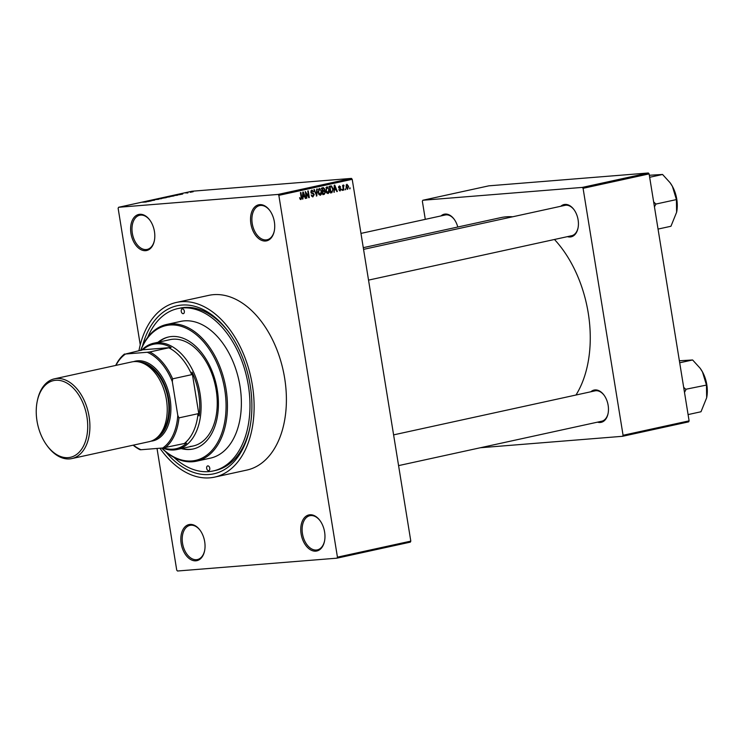 <?xml version="1.0" encoding="UTF-8"?>
<svg xmlns="http://www.w3.org/2000/svg" width="744" height="744" viewBox="0 0 744 744"><rect width="100%" height="100%" fill="white"/><g stroke="black" fill="none" stroke-linecap="round" stroke-linejoin="round"><path stroke-width="1.12" d="M189.999 524.427A18.461 11.718 77.7 0 1 200.099 530.277A18.461 11.718 77.7 0 1 204.591 550.858A18.461 11.718 77.7 0 1 195.886 560.809A18.461 11.718 77.7 0 1 181.192 543.566A18.461 11.718 77.7 0 1 189.999 524.427M200.275 530.519A17.493 11.104 -102.3 0 0 190.883 525.227A17.493 11.104 -102.3 0 0 189.943 525.366A17.493 11.104 -102.3 0 0 182.68 544.096A17.493 11.104 -102.3 0 0 196.463 559.683A17.493 11.104 -102.3 0 0 197.411 559.544A17.493 11.104 -102.3 0 0 204.647 550.551M139.76 214.3A18.461 11.718 77.7 0 1 149.86 220.14A18.461 11.718 77.7 0 1 154.361 240.721A18.461 11.718 77.7 0 1 145.657 250.672A18.461 11.718 77.7 0 1 130.963 233.43A18.461 11.718 77.7 0 1 139.76 214.3M150.046 220.391A17.493 11.104 -102.3 0 0 140.653 215.1A17.493 11.104 -102.3 0 0 139.714 215.239A17.493 11.104 -102.3 0 0 132.451 233.96A17.493 11.104 -102.3 0 0 146.233 249.556A17.493 11.104 -102.3 0 0 147.182 249.417A17.493 11.104 -102.3 0 0 154.417 240.424M259.684 204.647A18.461 11.718 77.7 0 1 269.784 210.487A18.461 11.718 77.7 0 1 274.276 231.068A18.461 11.718 77.7 0 1 265.571 241.019A18.461 11.718 77.7 0 1 250.886 223.777A18.461 11.718 77.7 0 1 259.684 204.647M269.96 210.738A17.493 11.104 -102.3 0 0 260.567 205.446A17.493 11.104 -102.3 0 0 259.628 205.586A17.493 11.104 -102.3 0 0 252.365 224.307A17.493 11.104 -102.3 0 0 266.157 239.903A17.493 11.104 -102.3 0 0 267.096 239.763A17.493 11.104 -102.3 0 0 274.341 230.77M309.913 514.774A18.461 11.718 77.7 0 1 320.013 520.614A18.461 11.718 77.7 0 1 324.514 541.195A18.461 11.718 77.7 0 1 315.8 551.146A18.461 11.718 77.7 0 1 301.115 533.904A18.461 11.718 77.7 0 1 309.913 514.774M320.19 520.865A17.493 11.104 -102.3 0 0 310.806 515.573A17.493 11.104 -102.3 0 0 309.857 515.713A17.493 11.104 -102.3 0 0 302.594 534.434A17.493 11.104 -102.3 0 0 316.386 550.03A17.493 11.104 -102.3 0 0 317.325 549.89A17.493 11.104 -102.3 0 0 324.57 540.897M590.857 391.772A16.517 10.481 77.7 0 1 595.005 389.93A16.517 10.481 77.7 0 1 604.044 395.157A16.517 10.481 77.7 0 1 608.062 413.571A16.517 10.481 77.7 0 1 600.278 422.471A16.517 10.481 77.7 0 1 597.497 422.146M600.854 421.355A15.55 9.867 -102.3 0 0 601.691 421.234A15.55 9.867 -102.3 0 0 608.127 413.264M604.221 395.408A15.55 9.867 -102.3 0 0 595.888 390.73A15.55 9.867 -102.3 0 0 595.051 390.851L393.604 434.877M441.015 215.909A16.517 10.481 77.7 0 1 445.163 214.067A16.517 10.481 77.7 0 1 454.203 219.294A16.517 10.481 77.7 0 1 457.783 227.022M454.379 219.545A15.55 9.867 -102.3 0 0 446.056 214.867A15.55 9.867 -102.3 0 0 445.21 214.997L360.97 233.402M560.809 206.265A16.517 10.481 77.7 0 1 564.956 204.423A16.517 10.481 77.7 0 1 573.996 209.65A16.517 10.481 77.7 0 1 578.023 228.064A16.517 10.481 77.7 0 1 570.23 236.973A16.517 10.481 77.7 0 1 567.449 236.648M570.806 235.857A15.55 9.867 -102.3 0 0 571.643 235.727A15.55 9.867 -102.3 0 0 578.079 227.766M574.173 209.901A15.55 9.867 -102.3 0 0 565.849 205.223A15.55 9.867 -102.3 0 0 565.012 205.344L363.556 249.37M142.495 345.997A86.006 54.582 77.7 0 1 181.787 305.068A86.006 54.582 77.7 0 1 228.827 332.27A86.006 54.582 77.7 0 1 249.779 428.144A86.006 54.582 77.7 0 1 209.222 474.495A86.006 54.582 77.7 0 1 165.596 451.682M173.966 457.411A83.086 52.731 -102.3 0 0 208.757 471.622A83.086 52.731 -102.3 0 0 213.24 470.952L215.444 470.468A83.086 52.731 -102.3 0 0 249.956 427.242M229.366 333.024A83.086 52.731 -102.3 0 0 184.447 307.458A83.086 52.731 -102.3 0 0 179.964 308.128L177.76 308.602A83.086 52.731 -102.3 0 0 147.721 337.302M159.904 448.214A89.41 56.749 -102.3 0 0 209.762 477.843A89.41 56.749 -102.3 0 0 214.588 477.127A89.41 56.749 -102.3 0 0 251.704 381.421A89.41 56.749 -102.3 0 0 181.238 301.72A89.41 56.749 -102.3 0 0 176.412 302.436A89.41 56.749 -102.3 0 0 138.895 350.861M214.588 477.127L246.869 470.069A89.41 56.749 -102.3 0 0 283.985 374.372A89.41 56.749 -102.3 0 0 213.519 294.661A89.41 56.749 -102.3 0 0 208.701 295.377L176.412 302.436M512.709 216.774A103.007 65.379 -102.3 0 0 506.283 216.811A103.007 65.379 -102.3 0 0 500.731 217.639L363.277 247.678M336.976 558.167L337.441 557.163L410.809 541.13L410.344 542.134L336.976 558.167L177.5 571.011L176.728 570.109L157.021 448.446M140.244 344.853L118.129 208.283L118.594 207.278L278.07 194.435L351.438 178.402L352.21 179.313L278.842 195.347L278.07 194.435M347.457 189.329L346.007 187.07L346.899 184.261L348.601 186.446L347.578 189.329M343.868 190.055L343.403 190.157L342.612 185.284L343.198 185.963L343.616 184.977L344.081 185.861L343.384 186.512L343.868 190.055L343.384 190.092M339.915 190.966L338.827 189.627L340.138 190.241L340.64 189.348L338.548 187.516L339.376 185.898L340.687 187.06L339.506 186.595L339.004 187.321L341.087 189.125L340.073 190.966M340.231 187.246L338.585 186.67L339.608 186.577M331.898 192.668L330.522 192.975L329.443 186.27L330.745 185.981L331.508 185.944L333.117 188.902L331.898 192.668L330.494 192.789M323.222 187.627L324.775 189.032L324.505 190.548L325.407 192.054L324.3 194.333L322.859 194.649L321.771 187.944L323.463 187.59M316.814 195.97L313.884 189.673L314.368 189.562L316.423 195.244L316.702 189.05L317.186 188.948L316.814 195.97L316.33 196.007M306.844 198.146L306.379 198.248L305.3 191.543L308.63 196.379L307.765 191.003L308.23 190.901L309.318 197.606L308.816 197.718L305.979 192.78L306.844 198.146L306.37 198.183M300.13 199.215L299.59 197.662L300.827 198.741L301.255 198.127L300.427 192.612L300.892 192.51L301.627 197.058L300.939 199.532L300.13 199.215L300.688 199.55M410.809 541.13L352.21 179.313M337.441 557.163L278.842 195.347M302.938 199.001L302.445 199.104L302.78 192.101L303.273 191.989L305.849 198.36L305.356 198.471L304.631 196.555L303.013 196.909L302.938 199.001L302.445 199.039M312.685 196.909L311.169 194.947L312.992 196.081L313.754 194.723L310.853 192.147L311.885 190.018L313.615 191.71L312.024 190.799L311.578 192.715L313.252 193.17L314.219 194.612L312.871 196.909M311.624 196.202L312.992 196.081M312.154 190.78L310.936 190.883L312.154 190.78M319.288 188.399L321.65 191.45L321.575 193.961L320.404 195.272L318.888 194.519L318.06 192.315L319.455 188.372M326.96 186.725L329.313 189.776L329.248 192.278L328.076 193.598L326.56 192.835L325.733 190.641L327.127 186.698M334.419 192.119L333.926 192.231L334.261 185.219L334.754 185.107L337.33 191.487L336.837 191.589L336.111 189.673L334.493 190.027L333.935 192.157M342.528 190.343L341.905 189.488L342.38 189.395L342.054 190.39M345.737 189.646L345.263 189.748L345.579 188.688L345.253 189.683M350.136 188.688L349.671 188.79L349.978 187.73L349.661 188.725M190.501 192.25L191.115 192.194L190.511 192.315M187.618 192.733L185.637 192.966L187.627 192.798M187.293 192.947L187.916 192.901L187.311 193.012M178.913 194.686L182.708 194.035L178.923 194.779M173.501 196.053L169.065 196.416L174.18 195.858M165.828 197.737L161.392 198.09L166.507 197.532M146.363 201.987L142.569 202.21L145.982 201.94M118.594 207.278L191.952 191.245L351.438 178.402M147.433 201.568L151.227 200.917L147.442 201.661M148.772 200.973L154.696 200.155L148.781 201.038M158.732 199.28L153.98 199.708L158.5 199.336M159.328 198.546L161.736 198.62L156.026 199.271L159.346 198.648M169.865 196.844L165.363 197.225L169.688 196.881M176.867 195.077L176.858 195.012C178.207 194.891 178.346 194.956 177.277 195.226L171.585 195.867L176.858 195.012C178.207 194.891 178.346 194.956 177.277 195.226M192.789 191.682L190.213 192.175L193.142 191.766M689.102 420.853L688.646 421.857L622.616 436.291L623.072 435.277L689.102 420.853L649.112 173.891L583.082 188.325L582.301 187.414L648.331 172.989L649.112 173.891M623.072 435.277L583.082 188.325M582.301 187.414L422.825 200.257L488.855 185.833L648.331 172.989M425.289 219.35L422.36 201.261L422.825 200.257M480.401 447.739L622.616 436.291M575.986 395.018A103.007 65.379 -102.3 0 0 554.475 239.484M146.261 201.578L148.382 201.289L146.27 201.68M161.904 198.043L165.317 197.774L162.35 198.257M164.889 197.402L167.502 197.002L164.898 197.467M166.684 197.262L169.623 196.816L166.693 197.318M169.567 196.37L172.989 196.1L170.013 196.583M172.552 195.728L177.258 195.068L172.562 195.793M176.719 195.347L177.258 195.068M177.742 194.696L179.862 194.407L177.76 194.798M190.315 191.989L192.705 191.794L190.687 192.138M305.338 198.406L305.849 198.36M302.557 196.723L304.631 196.555M302.548 196.946L303.013 196.909M303.161 194.045L303.05 196.09L304.343 195.812L303.171 192.733L302.687 194.091M302.585 196.128L303.05 196.09M308.072 196.425L308.63 196.379M308.779 197.653L309.318 197.606M305.505 192.817L305.979 192.78M311.615 196.193L312.731 196.1M313.122 191.747L313.615 191.71M310.843 192.101L311.317 192.064M311.02 192.761L311.578 192.715M311.411 193.319L313.252 193.17M313.736 194.649L314.219 194.612M321.166 191.487L321.65 191.45M320.915 194.007L321.575 193.961M319.418 189.181L318.525 192.231L320.273 194.491L321.176 191.534L320.738 190.064L318.293 189.274L319.418 189.181M318.051 192.268L318.525 192.231M324.291 189.069L324.775 189.032M322.226 190.734L324.505 190.548M324.923 192.092L325.407 192.054M322.366 188.632L322.691 190.631L324.04 190.269L324.328 189.246L323.175 188.446L321.892 188.669M322.208 190.669L322.691 190.631M321.045 188.595L321.873 188.558M322.812 191.413L323.194 193.766L324.654 193.356L324.942 192.157L323.733 191.208L322.338 191.45M322.719 193.803L323.194 193.766M322.319 191.329L321.529 191.366M328.839 189.813L329.313 189.776M328.588 192.333L329.248 192.278M327.09 187.507L326.197 190.548L327.946 192.817L328.848 189.85L328.402 188.381L325.956 187.6L327.09 187.507M325.723 190.585L326.197 190.548M329.453 186.363L329.871 186.828M332.633 188.939L333.117 188.902M330.038 186.949L330.866 192.082L332.726 190.669L332.642 188.995L331.545 186.763L329.555 186.986M330.392 192.119L330.866 192.082M329.536 186.874L331.545 186.763M336.818 191.524L337.33 191.487M334.037 189.841L336.111 189.673M334.028 190.064L334.493 190.027M334.651 187.172L334.53 189.218L335.823 188.93L334.661 185.851L334.168 187.209M340.194 187.097L340.687 187.06M338.529 187.358L339.004 187.321M338.604 187.739L339.218 187.693M340.594 189.162L341.087 189.125M342.724 186L343.198 185.963M342.817 186.558L343.384 186.512M342.975 187.572L343.458 187.525M348.118 186.484L348.601 186.446M347.002 184.958L346.472 186.958L347.615 188.604L348.136 186.595L347.002 184.958L346.099 185.033L347.002 184.958M345.997 186.995L346.472 186.958M182.401 308.899A2.427 1.544 -102.3 0 0 182.271 308.918A2.427 1.544 -102.3 0 0 181.266 311.513A2.427 1.544 -102.3 0 0 183.182 313.68A2.427 1.544 -102.3 0 0 183.312 313.661A2.427 1.544 -102.3 0 0 184.317 311.066A2.427 1.544 -102.3 0 0 182.401 308.899M207.827 465.874A2.427 1.544 -102.3 0 0 207.697 465.893A2.427 1.544 -102.3 0 0 206.693 468.497A2.427 1.544 -102.3 0 0 208.599 470.664A2.427 1.544 -102.3 0 0 208.738 470.645A2.427 1.544 -102.3 0 0 209.743 468.041A2.427 1.544 -102.3 0 0 207.827 465.874M181.257 448.595A57.334 36.391 -102.3 0 0 189.98 449.46A57.334 36.391 -102.3 0 0 193.068 449.004A57.334 36.391 -102.3 0 0 216.876 387.624A57.334 36.391 -102.3 0 0 171.687 336.511A57.334 36.391 -102.3 0 0 168.59 336.976A57.334 36.391 -102.3 0 0 158.016 342.268M168.953 336.893A57.334 36.391 -102.3 0 0 158.751 342.11M181.992 448.437A57.334 36.391 -102.3 0 0 190.706 449.302A57.334 36.391 -102.3 0 0 193.44 448.92M161.801 448.065A68.997 43.794 -102.3 0 0 191.84 460.945A68.997 43.794 -102.3 0 0 224.716 389.456A68.997 43.794 -102.3 0 0 169.818 325.026A68.997 43.794 -102.3 0 0 140.718 350.461M140.588 350.489A69.973 44.407 77.7 0 1 166.628 324.468A69.973 44.407 77.7 0 1 170.404 323.91A69.973 44.407 77.7 0 1 225.553 386.285A69.973 44.407 77.7 0 1 196.5 461.187A69.973 44.407 77.7 0 1 192.724 461.745A69.973 44.407 77.7 0 1 161.662 448.074M196.5 461.187L210.44 458.137A69.973 44.407 -102.3 0 0 239.484 383.244A69.973 44.407 -102.3 0 0 184.345 320.859A69.973 44.407 -102.3 0 0 180.569 321.427L166.628 324.468M213.24 470.952A83.086 52.731 -102.3 0 0 247.733 382.016A83.086 52.731 -102.3 0 0 182.252 307.942A83.086 52.731 -102.3 0 0 177.76 308.602M141.565 350.275A54.424 34.54 77.7 0 1 153.803 343.189L169.948 339.664A54.424 34.54 77.7 0 1 172.878 339.227A54.424 34.54 77.7 0 1 215.779 387.745A54.424 34.54 77.7 0 1 193.18 445.991A54.424 34.54 77.7 0 1 190.241 446.428M163.568 447.888A53.447 33.926 -102.3 0 0 186.605 443.229L184.317 443.517A52.48 33.303 -102.3 0 0 198.025 413.711L199.15 415.961A53.447 33.926 -102.3 0 0 198.685 393.781A53.447 33.926 -102.3 0 0 192.045 372.093L191.701 374.66A52.48 33.303 -102.3 0 0 168.814 347.801L171.101 347.513A53.447 33.926 -102.3 0 0 142.774 349.792L125.531 354.014A51.503 32.69 -102.3 0 0 115.952 365.388M153.803 343.189A54.424 34.54 77.7 0 1 200.034 393.567A54.424 34.54 77.7 0 1 177.044 449.516A54.424 34.54 77.7 0 1 162.518 448.009M199.15 415.961L192.045 372.093M171.101 347.513L142.774 349.792M191.701 374.66L172.627 378.836L172.329 381.691A51.503 32.69 -102.3 0 0 147.256 352.265L125.531 354.014M184.317 443.517L162.759 447.99A51.503 32.69 -102.3 0 0 177.779 415.338L172.329 381.691M177.779 415.338L178.951 417.877A52.48 33.303 77.7 0 1 165.242 447.683M198.025 413.711L178.951 417.877M147.256 352.265L149.739 351.968A52.48 33.303 77.7 0 1 172.627 378.836M168.814 347.801L149.739 351.968M133.381 445.135A51.503 32.69 -102.3 0 0 141.035 449.739L162.759 447.99M141.035 449.739L140.021 449.72A52.48 33.303 77.7 0 1 133.139 445.182M115.711 365.434A52.48 33.303 77.7 0 1 124.518 353.995M55.716 380.286A39.265 24.915 -102.3 0 0 37.2 401.444A39.265 24.915 -102.3 0 0 46.76 445.21A39.265 24.915 -102.3 0 0 68.234 457.634A39.265 24.915 -102.3 0 0 86.946 416.947A39.265 24.915 -102.3 0 0 55.716 380.286M37.2 401.444L37.395 400.495A40.818 25.901 77.7 0 1 54.433 378.826A40.818 25.901 77.7 0 1 56.637 378.501A40.818 25.901 77.7 0 1 88.806 414.892A40.818 25.901 77.7 0 1 71.861 458.574A40.818 25.901 77.7 0 1 69.657 458.909A40.818 25.901 77.7 0 1 47.337 445.991L46.76 445.21M133.622 361.631A40.818 25.901 77.7 0 1 137.631 360.803A40.818 25.901 77.7 0 1 170.06 398.644A40.818 25.901 77.7 0 1 151.004 441.173M54.433 378.826L131.762 361.928A40.818 25.901 77.7 0 1 133.967 361.603A40.818 25.901 77.7 0 1 166.135 397.993A40.818 25.901 77.7 0 1 149.191 441.676L71.861 458.574M144.345 363.835A38.874 24.673 77.7 0 1 167.512 395.892A38.874 24.673 77.7 0 1 159.83 434.691M155.496 438.858A39.841 25.287 -102.3 0 0 168.116 395.762A39.841 25.287 -102.3 0 0 138.663 361.872M684.489 392.358L685.847 389.893A30.179 19.158 -102.3 0 0 685.801 389.586A30.179 19.158 -102.3 0 0 685.745 389.279L683.68 387.336M688.088 414.585L700.997 411.758L706.661 397.78A26.291 16.684 -102.3 0 0 706.67 397.724L706.456 385.085L685.745 389.279M679.7 362.784L692.608 359.966L700.132 368.224L702.466 371.888L706.456 385.085M679.374 360.775L692.608 359.966M706.67 397.724L706.67 397.724A26.291 16.684 -102.3 0 0 702.466 371.888A26.291 16.684 -102.3 0 0 700.271 368.419A26.291 16.684 -102.3 0 0 700.206 368.327M676.631 212.226L676.612 212.282A26.291 16.684 -102.3 0 0 676.631 212.226A26.291 16.684 -102.3 0 0 676.761 199.15A26.291 16.684 -102.3 0 0 672.418 186.381L676.417 199.587L676.612 212.282L670.949 226.26L658.049 229.078M654.45 206.86L655.873 204.07L676.417 199.587M655.873 204.07L653.632 201.829M649.661 177.286L662.56 174.468L670.084 182.726L672.418 186.381A26.291 16.684 -102.3 0 0 670.223 182.922A26.291 16.684 -102.3 0 0 670.158 182.829M649.326 175.268L662.56 174.468M655.808 204.395A30.179 19.158 -102.3 0 0 655.706 203.772M301.153 197.095L301.627 197.058M311.215 193.096L312.387 193.003M322.822 194.454L324.3 194.333M338.669 187.944L339.794 187.851M331.154 186.725L328.681 186.921M601.691 421.234L398.579 465.614M368.531 280.116L571.643 235.727M177.044 449.516L193.18 445.991"/></g></svg>
